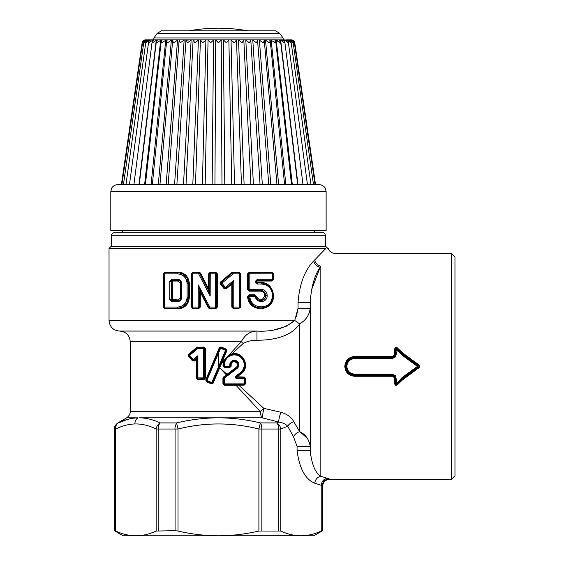 <?xml version="1.0" encoding="UTF-8"?>
<svg xmlns="http://www.w3.org/2000/svg" width="564" height="564" viewBox="0 0 564 564"><rect width="100%" height="100%" fill="white"/><g stroke="black" fill="none" stroke-linecap="round" stroke-linejoin="round"><path stroke-width="0.85" d="M134.345 232.227L314.31 232.227L314.31 230.464M111.503 235.759L325.421 235.759C325.209 233.616 324.032 232.438 321.889 232.227L115.035 232.227C112.229 233.256 111.052 234.434 111.503 235.759L111.503 246.348M326.126 191.633L326.126 230.464L110.798 230.464L110.798 191.633L111.517 188.531C111.369 188.623 112.863 185.02 117.862 184.576L319.062 184.576C324.06 185.02 325.555 188.623 325.407 188.531L326.126 191.633L110.798 191.633M327.888 248.463L325.773 246.348L111.15 246.348L109.035 248.463L325.837 248.463C328.946 248.463 328.946 248.463 325.837 248.463L313.612 261.069C304.687 270.325 299.491 284.115 298.046 302.438L310.242 302.438C311.166 287.196 314.479 275.465 320.183 267.251L311.462 290.044M169.926 184.576L174.586 184.576L184.16 39.896L186.141 39.847L187.41 42.864L191.577 39.847L193.142 39.847L194.876 42.864L198.803 39.847L200.516 39.896L202.589 42.864L206.241 39.847L208.06 39.896L210.485 42.864L213.812 39.847L215.709 39.896L218.458 42.864L219.269 41.997M296.311 316.735L298.046 308.459M257.551 331.068L256.965 331.068L256.965 340.219C271.545 340.311 290.573 337.342 299.646 323.877C305.822 320.31 309.354 315.107 310.242 308.254L298.046 308.254L294.732 320.479L285.941 326.478L274.682 329.743M183.399 274.386L188.461 283.41C187.678 276.832 184.146 273.307 177.864 272.821L178.125 272.116C184.773 272.623 188.517 276.388 189.349 283.41L189.349 297.531C188.517 304.553 184.773 308.318 178.125 308.825L177.864 308.12C184.146 307.641 187.678 304.109 188.461 297.531L183.427 306.548M163.398 307.063L163.75 273.878L164.293 273.878L164.293 307.063L163.75 307.063A1.057 1.057 0 0 0 164.808 308.12A1.057 0.508 -90 0 1 164.293 307.063L177.484 307.063L177.864 308.12L164.808 308.12A1.057 1.057 0 0 1 163.75 307.063L165.153 308.825L163.398 307.063L163.398 273.878L165.153 272.116L178.125 272.116M215.652 272.116L217.408 273.878L217.408 307.063L215.652 308.825L215.652 272.116L210.302 272.116L208.546 273.878L209.188 273.878L209.188 288.817L209.188 273.878L210.302 272.116M198.436 308.12L193.043 308.12L191.457 307.063L193.212 308.825L192.803 307.063L192.803 273.878L198.662 273.878L210.168 296.065L210.245 272.821L215.638 272.821L216.696 273.878L216.696 307.063L215.638 308.12L209.836 308.12L208.892 307.549A1.057 1.057 0 0 0 209.836 308.12L209.886 308.825L208.327 307.866L200.319 292.18L199.501 292.18L200.833 291.856L200.319 292.18L200.319 307.063L198.57 308.825L198.436 308.12A1.057 1.057 0 0 0 199.501 307.063L198.246 307.063L198.436 308.12A1.057 1.057 0 0 0 199.501 307.063L199.501 292.18A0.705 0.705 0 0 1 200.833 291.856C200.594 291.348 200.149 291.454 199.501 292.18L200.833 291.856A0.705 0.705 0 0 0 199.501 292.18M191.457 307.063L191.457 273.878L193.212 272.116L198.979 272.116L200.537 273.075L208.546 288.761L208.546 273.878M238.903 272.116L240.095 273.878L240.095 307.063A1.057 1.057 0 0 1 239.03 308.12L233.637 308.12L233.545 308.825L231.79 307.063L232.579 307.063A1.057 1.057 0 0 0 233.637 308.12L233.785 307.063L232.579 307.063A1.057 1.057 0 0 0 233.637 308.12L232.579 307.063L232.579 283.389L231.994 283.128L231.79 284.15L226.425 288.69L223.95 288.472L220.503 284.341L220.721 281.859L231.748 272.532L232.876 272.116L238.903 272.116L240.652 273.878L240.652 307.063L239.362 308.071M248.971 272.976L272.116 272.821L273.173 273.878A1.057 1.057 0 0 0 272.116 272.821L271.77 272.116L273.526 273.878L273.526 279.272L271.77 281.041L272.116 280.336L257.036 280.336L256.789 281.041L271.77 281.041M256.789 282.254L260.547 282.254L260.822 282.959L257.036 282.959L255.978 281.901L257.036 282.959L256.437 281.901L256.789 281.041M260.547 282.254C268.189 282.768 272.518 287.118 273.526 295.317L273.526 295.769C273.956 312.005 248.773 313.302 247.61 296.727L249.358 294.838L254.745 294.838L256.479 296.354C259.56 301.162 262.288 300.964 264.664 295.769L264.664 295.317C264.354 292.737 262.986 291.362 260.547 291.179L260.822 290.474C263.691 290.686 265.306 292.3 265.665 295.317L264.664 295.317M254.745 294.838L256.028 296.452C256.803 302.304 265.736 301.677 265.665 295.769L265.665 295.317C265.27 292.265 263.656 290.65 260.822 290.474L249.528 290.474L249.323 291.179L247.575 289.41L247.575 273.878L249.323 272.116L271.77 272.116M195.482 184.576L200.417 39.847L221.441 39.847L218.458 42.864M186.028 184.576L193.092 40.065L198.803 39.847M176.885 184.576L185.937 40.185L191.577 39.847M168.164 184.576L179.098 40.333L179.394 39.896L180.297 42.864L184.16 39.896M138.956 184.576L156.291 39.896L156.919 39.847L152.35 42.864L152.167 41.391L153.944 39.847L153.182 39.847L179.394 39.896M178.09 39.847L173.592 42.864L172.662 40.502L173.275 39.847M171.978 39.847L167.381 42.864L166.683 40.693L167.55 39.847L200.417 39.847M156.919 39.847L166.366 39.847L161.734 42.864L161.233 40.904L162.383 39.847M144.61 184.576L160.719 39.896L161.332 39.847L156.707 42.864L156.383 41.137L157.828 39.847M150.764 39.847L153.182 39.847L148.727 42.864L148.649 41.666L150.764 39.847L149.53 39.896L145.864 42.864L145.857 41.947L148.325 39.847L147.26 39.896L143.792 42.864L143.827 42.244L146.654 39.847L145.78 39.896L142.544 42.864L145.766 39.847L145.202 39.896M145.766 39.847L148.325 39.847L147.239 40.072M145.618 39.847L142.128 42.864C142.53 41.017 143.693 40.009 145.618 39.847L145.089 39.896M121.387 184.576L142.128 42.864M148.325 39.847L150.165 39.847L149.488 40.234M150.891 39.847L153.182 39.847L152.548 39.896L152.463 40.58M180.261 42.815L179.719 41.997M194.932 42.801L195.722 41.997M202.589 42.864L203.435 41.997M218.416 42.815L217.655 41.997M226.439 42.864L223.393 39.896L221.441 39.847L229.033 39.847L227.221 41.997M241.441 184.576L236.506 39.847L234.335 42.864L231.028 39.896L229.033 39.847L250.783 39.847L249.429 42.772M263.268 42.794L262.796 42.265M269.493 42.815L268.767 41.997M274.795 42.363L274.464 41.997M243.782 39.847L275.592 39.847L279.265 41.715M297.672 184.576L280.541 41.137L280.216 42.864L275.592 39.847L280.632 39.896L283.058 41.123M307.443 184.576L288.274 41.666L288.197 42.864L284.376 39.896L282.98 39.847L286.131 40.622M283.741 39.847L288.465 40.241M313.492 184.576L293.097 42.244L293.125 42.864L289.656 39.896L288.599 39.847L290.03 39.981M289.036 39.847L291.144 39.896L294.38 42.864L291.158 39.847L291.722 39.896M291.243 39.847L294.796 42.864L291.243 39.847M315.537 184.576L294.796 42.864C294.394 41.017 293.231 40.009 291.306 39.847M291.158 39.847L290.531 39.847L291.158 39.981M290.27 39.847L293.097 42.244M288.599 39.847L291.066 41.947L291.059 42.864L286.759 39.847L288.599 39.847M286.159 39.847L288.274 41.666M282.98 39.847L284.757 41.391L284.566 42.864L280.005 39.847L282.98 39.847M153.514 39.847L153.887 37.971L283.036 37.971L283.41 39.847L279.095 39.847L280.541 41.137M274.541 39.847L275.69 40.904L275.19 42.864L270.558 39.847L252.27 39.847L256.627 42.864L257.431 39.847M269.373 39.847L270.241 40.693L269.543 42.864L264.946 39.847M263.649 39.847L264.262 40.502L263.332 42.864L258.834 39.847M268.76 184.576L257.529 39.896M250.783 39.847L260.039 184.576M249.507 42.864L245.347 39.847M236.506 39.847L238.523 39.896L242.048 42.864L243.831 40.065L250.895 184.576M228.864 39.91L231.769 184.576L228.864 39.91M310.517 296.671L310.242 450.714C311.652 464.186 315.184 472.724 320.831 476.333C317.412 477.074 315.375 479.365 314.712 483.207L321.219 485.287L321.219 531.048L320.267 531.471M294.732 320.479L109.035 320.479C109.663 326.908 113.195 330.441 119.624 331.068L256.965 331.068C272.426 331.928 285.01 328.396 294.732 320.479L299.646 323.877L299.646 431.657C296.706 432.63 294.669 434.372 293.534 436.881L297.066 446.392L310.01 446.392M313.612 261.069C314.67 264.361 316.862 266.419 320.183 267.251L320.831 266.257C317.61 265.327 315.544 263.247 314.627 259.997M320.831 266.257C339.394 249.373 339.394 249.373 320.831 266.257L320.831 476.333L327.332 478.293C323.806 478.914 321.762 481.247 321.219 485.287L322.136 485.928L322.136 530.703L322.594 530.703L322.594 486.379C323.017 482.093 325.365 479.738 329.651 479.322L451.433 479.322L451.433 253.405L334.945 253.405C331.632 253.222 329.39 251.572 328.213 248.463M189.349 297.531L188.461 297.531L188.461 283.41L187.1 283.41C186.395 277.495 183.187 274.315 177.484 273.878L164.293 273.878L164.808 272.821A1.057 1.057 0 0 0 163.75 273.878L163.969 273.237M163.398 273.878L163.75 273.878A1.057 1.057 0 0 1 164.808 272.821L165.153 272.116M217.408 307.063L216.696 307.063A1.057 1.057 0 0 1 215.638 308.12A1.057 1.057 0 0 0 216.696 307.063L216.696 273.878A1.057 1.057 0 0 0 215.638 272.821A1.057 1.057 0 0 1 216.696 273.878L217.408 273.878M209.836 308.12L209.752 307.063L198.246 284.883L199.409 291.877L200.685 291.56L208.892 307.549L208.327 307.866M200.685 291.56L198.246 284.883L198.246 307.063L191.986 307.063A1.057 1.057 0 0 0 193.043 308.12A1.057 1.057 0 0 1 191.986 307.063L191.986 273.878L192.803 273.878L193.212 272.116M198.979 272.116L198.852 272.821L193.043 272.821L198.852 272.821A1.057 1.057 0 0 1 199.79 273.399L200.537 273.075M232.601 283.368L233.785 280.357L232.03 283.093L232.579 283.389A0.352 0.352 0 0 0 232.001 283.121L226.023 288.148L226.425 288.69M220.891 283.607L224.528 288.021A1.057 1.057 0 0 0 226.023 288.148L224.528 288.021L223.95 288.472M220.503 284.341L221.06 283.889A1.057 1.057 0 0 1 221.187 282.395L220.721 281.859M221.187 282.395L221.899 283.206L233.108 273.878L239.228 273.878L239.228 307.063L233.785 307.063L233.785 280.357L225.403 287.337L221.899 283.206L221.06 283.889A1.057 1.057 0 0 1 221.187 282.395L232.283 273.068L231.748 272.532M232.283 273.068A1.057 1.057 0 0 1 232.967 272.821L233.108 273.878L232.283 273.068A1.057 1.057 0 0 1 232.967 272.821L232.876 272.116M240.652 307.063L239.94 307.613M232.565 283.396L231.79 284.15L231.79 307.063M273.526 273.878L273.138 279.561M256.437 281.901L255.978 281.394L257.036 280.336L272.116 280.336A1.057 1.057 0 0 0 273.173 279.272L273.526 279.272M256.437 281.394L255.266 281.394L257.403 279.272A1.057 0.367 90 0 1 257.036 280.336L255.978 281.901L255.266 281.901L257.403 284.023L257.036 282.959L260.822 282.959C268.097 283.445 272.215 287.562 273.173 295.317L270.015 304.017M261.823 308.078L260.342 308.113M252.404 304.807L248.498 296.678L247.61 296.727M273.526 295.769L273.173 295.769C273.561 311.173 249.514 312.294 248.498 296.678L248.611 296.121M248.999 295.698L249.556 295.543L249.358 294.838M257.84 299.583L254.977 295.543L249.556 295.543A1.057 1.057 0 0 0 248.498 296.678A1.057 1.057 0 0 1 249.556 295.543L254.977 295.543A1.057 1.057 0 0 1 256.028 296.452L256.479 296.354M263.86 299.54L261.139 300.598M247.575 289.41L248.463 289.41A1.057 1.057 0 0 0 249.528 290.474L248.463 289.41L248.618 273.328M247.575 273.878L249.824 273.878L249.528 272.821A1.057 1.057 0 0 0 248.463 273.878A1.057 1.057 0 0 1 249.528 272.821L249.323 272.116M150.165 39.847L148.508 39.847M147.888 39.847L146.908 39.847M179.493 39.847L184.647 39.847M310.616 455.423L310.242 450.714L297.066 450.714L297.066 446.392L310.242 446.392C308.952 439.166 305.42 434.259 299.646 431.657L293.83 421.759C290.982 422.647 288.944 424.128 287.718 426.194L293.534 436.881M300.161 431.918L307.486 438.482M256.965 331.068C250.169 331.188 244.959 334.72 241.343 341.657L223.809 360.593L223.041 364.478L224.451 364.506A9.884 9.884 0 0 1 238.84 356.018A9.884 9.884 0 0 1 240.342 372.656L235.971 376.005A1.41 1.41 0 0 0 236.831 378.536L244.212 378.536L244.212 383.873L224.373 383.873L224.373 378.183L237.099 368.419A4.547 4.547 0 0 0 236.401 360.763A4.547 4.547 0 0 0 229.781 364.668L229.731 366.226L224.394 366.226L224.451 364.506M164.808 272.821L177.864 272.821L177.484 273.878M208.814 289.388L208.349 289.459M198.852 272.821L198.662 273.878L199.79 273.399L207.94 289.417L208.588 289.459A0.705 0.705 0 0 1 207.855 289.085L209.188 288.761A0.705 0.705 0 0 1 208.186 289.402M232.967 272.821L239.03 272.821A1.057 1.057 0 0 1 240.095 273.878L240.652 273.878M257.403 284.023L261.224 284.023A1.057 0.402 -90 0 0 260.822 282.959C268.111 283.466 272.229 287.584 273.173 295.317L273.526 295.317M293.83 421.759C291.447 417.226 287.132 414.054 280.886 412.242L263.804 408.35L260.448 411.706L235.978 385.282L244.212 385.134L245.622 383.731L244.212 383.873L244.212 384.577L224.373 384.577L224.324 385.282L235.978 385.282L236.119 384.577M223.478 377.062L223.943 377.619L226.82 375.42L226.326 374.856L227.031 374.299L219.107 367.298L226.178 350.618L212.501 382.857A0.705 0.705 0 0 1 211.571 383.231L213.192 383.132L219.692 367.693L226.326 374.856L223.478 377.062L222.928 378.183L222.928 383.873L224.324 385.282M213.192 383.132L211.352 383.88L206.48 381.793L205.74 379.946L219.318 347.706L221.151 346.959L226.023 349.046L226.763 350.9L221.744 362.821L223.809 360.593L224.507 360.854M188.475 356.103L188.644 354.227L196.801 347.361L203.992 347.057L205.374 348.481L204.57 348.481L204.57 378.176L205.374 378.176L203.992 379.6L197.865 379.607L196.476 378.282L196.476 359.324L194.46 361.031L192.514 360.932L188.475 356.103L188.785 355.68L192.853 360.502L192.916 359.994L193.889 360.114L197.322 357.223L197.908 355.694L193.269 359.564L193.84 360.481L192.514 360.932M256.965 340.219C251.607 340.254 247.011 341.347 243.169 343.483L241.343 341.657L130.213 341.657C129.586 335.22 126.054 331.695 119.624 331.068M130.213 341.657L130.213 411.706L260.448 411.706A7.057 3.356 -90 0 0 262.126 417.818L263.804 408.35L238.734 385.134L238.734 384.577M241.202 373.713L240.772 373.213L236.401 376.569L236.831 377.831L236.831 377.041L241.202 373.713C250.832 367.206 243.147 350.78 231.959 353.868L243.169 343.483M236.831 378.536L236.831 377.831A0.705 0.705 0 0 1 236.401 376.569A0.705 0.705 0 0 0 236.831 377.831L244.212 377.831L244.917 378.536L245.622 378.444L244.212 377.041L236.253 376.724M322.136 485.928C322.58 481.684 324.92 479.337 329.164 478.892L327.332 478.293M413.518 371.754L402.238 380.115L397.253 384.937C396.104 385.642 395.286 385.374 394.807 384.133L394.003 377.358L392.135 376.287L354.714 376.287C348.7 375.716 345.387 372.409 344.78 366.367C345.387 360.318 348.7 357.012 354.714 356.441L392.135 356.441L394.003 355.369L394.807 348.601C395.286 347.353 396.104 347.086 397.253 347.791L402.238 352.613L419.334 365.232L419.334 367.495L413.518 371.754L413.102 371.168L412.002 371.168L402.442 378.225L396.767 384.317L397.253 384.937M451.433 479.322L454.965 475.79L454.965 256.937L451.433 253.405M177.484 307.063C183.187 306.626 186.395 303.453 187.1 297.531L187.1 283.41M191.986 273.878A1.057 1.057 0 0 1 193.043 272.821A1.057 1.057 0 0 0 191.986 273.878L191.457 273.878M209.166 288.93A0.705 0.705 0 0 0 209.188 288.803L210.168 296.065L207.94 289.417M209.209 289.106L208.602 289.543M209.188 273.878A1.057 1.057 0 0 1 210.245 272.821A1.057 1.057 0 0 0 209.188 273.878L216.696 273.878M261.224 284.023C267.949 284.482 271.749 288.246 272.631 295.317L272.631 295.769C272.983 309.855 250.79 310.877 249.852 296.601L255.323 296.601C256.296 303.742 267.265 302.96 267.181 295.769L267.181 295.317C266.702 291.595 264.713 289.628 261.224 289.41L249.824 289.41L249.528 290.474A1.057 1.057 0 0 1 248.463 289.41L249.824 289.41L249.824 273.878L272.631 273.878L272.631 279.272L257.403 279.272M260.822 290.474L261.224 289.41M219.051 367.418L219.692 367.693L221.448 363.597L223.471 361.721L224.155 361.884L223.746 364.485A10.589 10.589 0 0 1 239.157 355.39A10.589 10.589 0 0 1 240.772 373.213C249.803 367.072 242.59 351.541 232.107 354.46L231.959 353.868L229.308 354.65L229.703 355.285M222.928 383.873L224.373 384.577L224.373 383.873L223.668 383.873L223.668 378.183L222.928 378.183M226.82 375.42L223.943 377.619A0.705 0.705 0 0 0 223.668 378.183A0.705 0.705 0 0 1 223.943 377.619L223.668 378.183L224.373 378.183L223.943 377.619L236.668 367.862C242.435 363.061 231.007 357.202 230.486 364.689L230.436 366.248L229.731 366.226L229.731 366.931L224.394 366.931L224.394 367.622L229.731 367.622L231.141 366.269L230.373 366.522M221.151 346.959L206.847 380.496L211.796 382.575L225.529 350.343L226.178 350.618A0.705 0.705 0 0 0 225.804 349.694L220.898 347.614A0.705 0.705 0 0 0 219.974 347.988L220.898 347.614A0.705 0.705 0 0 0 219.974 347.988L206.29 380.221A0.705 0.705 0 0 0 206.664 381.144L211.571 383.231L211.352 383.88M219.114 367.277L218.458 367.002L218.458 353.346L217.81 353.071L206.29 380.221L206.847 380.496L206.48 381.793M206.29 380.221L205.74 379.946M226.763 350.9L226.178 350.618A0.705 0.705 0 0 0 225.804 349.694L226.023 349.046M221.123 362.546L221.744 362.821L221.448 363.597L220.799 363.301M194.46 361.031L193.84 360.481L197.047 357.787L196.998 378.282L197.865 379.607M196.476 359.324L196.998 357.964M196.801 347.361L197.231 348.221L189.412 354.784L189.335 355.722L189.412 354.784L188.877 354.742L188.785 355.68L189.335 355.722L192.916 359.994L193.269 359.564L189.659 355.299L197.534 348.742L197.231 348.221L197.668 348.044L197.534 348.742L203.512 348.742L203.604 348.044L197.09 347.882L188.877 354.742L188.644 354.227M197.682 347.05L197.541 347.741L203.893 347.748L204.323 348.742L203.604 348.044L203.992 347.057M204.57 378.176L203.893 378.909L197.724 378.916L203.604 378.613L204.323 377.915L204.323 348.742L203.512 348.742L203.512 377.915L204.57 378.176M196.476 378.282L197.372 377.915L198.042 378.613L197.908 377.915L203.512 377.915L203.992 379.6M280.886 412.242C279.462 416.31 278.743 419.574 278.736 422.027L262.126 417.818L218.585 417.818C232.431 417.875 246.362 419.574 260.371 422.915L258.904 429.028C231.938 422.267 204.979 422.267 178.02 429.028L178.02 531.048C191.619 534.178 205.099 535.765 218.458 535.8L302.128 535.786C308.438 535.574 314.804 534.002 321.219 531.048L322.136 530.703M278.736 422.027C282.656 422.647 285.652 424.036 287.718 426.194L280.78 429.028C280.357 426.292 279.004 424.255 276.712 422.915L278.736 422.027M158.167 530.703L158.167 429.028L175.08 429.028L175.08 530.703L156.143 531.048C149.347 534.178 142.607 535.765 135.924 535.8L123.156 535.8L114.33 530.703L115.705 531.048C122.501 534.178 129.241 535.765 135.924 535.8L218.458 535.8C231.825 535.765 245.305 534.178 258.904 531.048L280.78 531.048C287.577 534.178 294.316 535.765 301 535.8L313.767 535.8L322.594 530.703M419.334 365.232L418.925 365.803L417.868 365.803L412.002 361.566L413.102 361.566L418.925 365.803L418.925 366.931L401.815 379.473L402.238 380.115M402.019 377.598L397.105 383.055L395.498 375.8L392.135 374.144L354.714 374.144L354.714 374.891C349.497 374.376 346.641 371.535 346.141 366.367C346.641 361.193 349.497 358.351 354.714 357.837L392.135 357.837L392.135 357.202L394.61 355.785L395.491 348.778L396.767 348.411L401.815 353.261L402.442 354.502L412.002 361.566L411.586 362.144L417.459 366.36L402.019 377.598L402.442 378.225L401.815 379.473L396.767 384.317L394.807 384.133M394.003 377.358L394.941 376.28L396.429 383.28L397.098 383.055L397.613 383.654L396.429 383.28L395.491 383.95L394.61 376.949L392.135 375.532L392.135 376.287M395.498 375.8L394.941 376.28L392.135 374.891L392.135 375.532L354.714 375.532C349.123 375.011 346.042 371.951 345.471 366.367C346.042 360.777 349.123 357.724 354.714 357.202L354.714 356.441M394.003 355.369L395.498 356.927L392.135 358.584L392.135 357.837L394.941 356.448L396.429 349.447L394.807 348.601M395.498 356.927L397.613 349.074L396.718 349.003L396.429 349.447L402.019 355.13L402.442 354.502L396.711 348.369L397.253 347.791M413.518 360.974L413.102 361.566L401.815 353.261L402.238 352.613M411.586 370.583L412.002 371.168L417.868 366.931L417.459 366.367L417.868 365.803L417.868 366.931L418.925 366.931L419.334 367.495M169.743 299.554L178.125 299.907L180.487 297.531L180.487 283.41L178.125 281.041L172.612 281.041L172.316 280.336A1.057 0.437 90 0 1 171.879 279.272L169.743 281.394L169.743 299.554L171.879 301.669A1.057 0.437 -90 0 1 172.316 300.612L177.864 300.612C179.676 300.492 180.699 299.463 180.945 297.531L180.945 283.41C180.699 281.478 179.676 280.456 177.864 280.336L172.316 280.336L171.259 281.394L171.259 299.554L172.316 300.612L171.576 300.309M171.879 301.669L177.484 301.669C179.93 301.507 181.326 300.126 181.657 297.531L181.657 283.41C181.326 280.816 179.93 279.434 177.484 279.272L178.125 281.041M279.645 33.248L275.436 30.816L161.487 30.816L157.278 33.248L279.645 33.248L283.036 37.971M130.213 411.706C130.171 411.163 130.954 414.596 126.681 417.818L137.898 417.832C131.334 418.051 124.799 419.743 118.306 422.915L128.07 419.271M218.338 417.818C204.492 417.875 190.569 419.574 176.553 422.915L178.02 429.028L175.08 429.028C174.741 428.111 175.235 426.074 176.553 422.915L160.211 422.915C153.034 419.574 145.977 417.875 139.04 417.818L218.585 417.818M156.143 531.048L156.143 429.028L158.167 429.028A7.057 4.089 -90 0 1 160.211 422.915C157.92 424.255 156.566 426.292 156.143 429.028L156.143 429.028C148.974 425.496 141.888 423.804 134.881 423.952C128.557 424.163 122.169 425.855 115.705 429.028L115.705 531.048M231.141 366.269L231.191 364.725C231.621 358.662 240.948 363.406 236.238 367.291L227.031 374.299L227.461 374.926M223.041 364.478L222.984 366.184L224.394 367.622M197.047 357.787L197.322 357.223M244.212 377.041L244.212 378.536L244.917 378.536A0.705 0.705 0 0 0 244.212 377.831A0.705 0.705 0 0 1 244.917 378.536L244.917 383.873A0.705 0.705 0 0 1 244.212 384.577A0.705 0.705 0 0 0 244.917 383.873M278.757 530.703L278.757 429.028L280.78 429.028L280.78 531.048M177.484 301.669A1.057 0.388 -90 0 1 177.864 300.612C179.704 300.464 180.727 299.435 180.945 297.531L181.657 297.531M285.377 535.8L142.213 535.8M114.788 530.703L114.788 429.028A7.057 7.029 -90 0 1 118.306 422.915C116.332 424.255 115.465 426.292 115.705 429.028L114.33 429.028C114.372 429.571 113.59 426.144 117.862 422.915L118.306 422.915M261.844 530.703L261.844 429.028A7.057 2.94 -90 0 0 260.371 422.915L276.712 422.915A7.057 4.089 -90 0 1 278.757 429.028L258.904 429.028L258.904 531.048M223.668 383.873A0.705 0.705 0 0 0 224.373 384.577A0.705 0.705 0 0 1 223.668 383.873M222.984 366.184L224.394 366.931L224.394 366.226L223.689 366.198L223.746 364.485A10.589 10.589 0 0 1 239.157 355.39A10.589 10.589 0 0 1 240.772 373.213L240.342 372.656M197.372 357.061L197.372 377.915L197.908 377.915L197.908 355.694M354.714 374.144C349.92 373.678 347.297 371.084 346.832 366.367C347.297 361.644 349.92 359.049 354.714 358.584L354.714 357.202L392.135 357.202L392.135 356.441M411.586 362.144L402.019 355.13M181.657 283.41L180.945 283.41L180.001 281.196M172.316 280.336L171.682 280.548M171.625 280.59L171.266 281.274M172.612 281.041L172.26 299.554L171.28 299.78M175.08 530.703L178.02 531.048M236.238 367.291L236.668 367.862A3.842 3.842 0 0 0 236.083 361.39A3.842 3.842 0 0 0 230.486 364.689A3.842 3.842 0 0 1 236.083 361.39A3.842 3.842 0 0 1 236.668 367.862L237.099 368.419M172.612 299.907L172.316 300.612M178.125 299.907L177.864 300.612M172.26 281.394L169.743 281.394M229.731 366.931A0.705 0.705 0 0 0 230.436 366.248A0.705 0.705 0 0 1 229.731 366.931L229.731 367.622M223.689 366.198A0.705 0.705 0 0 0 224.394 366.931A0.705 0.705 0 0 1 223.689 366.198M298.046 308.254L298.046 302.438M165.153 308.825L178.125 308.825M209.886 308.825L215.652 308.825M193.212 308.825L198.57 308.825M233.545 308.825L238.903 308.825M249.323 291.179L260.547 291.179M214.947 184.576L215.709 39.896M212.149 184.576L213.53 39.896M205.155 184.576L208.06 39.896L205.155 184.576M202.391 184.576L205.895 39.896M192.81 184.576L198.401 39.896M183.504 184.576L191.133 39.896M166.147 184.576L177.561 39.896M158.287 184.576L171.407 39.896M151.082 184.576L165.774 39.896M284.46 40.58L284.376 39.896M297.968 184.576L280.632 39.896M292.314 184.576L276.205 39.896M285.842 184.576L271.15 39.896M278.637 184.576L265.517 39.896M270.776 184.576L259.362 39.896M262.338 184.576L252.764 39.896M253.419 184.576L245.791 39.896M244.113 184.576L238.523 39.896M234.532 184.576L231.028 39.896M224.775 184.576L223.393 39.896M221.976 184.576L221.215 39.896M188.461 283.41L189.349 283.41M200.319 307.063L199.501 307.063M267.181 295.769L264.664 295.769M240.095 273.878A1.057 1.057 0 0 0 239.03 272.821L239.228 273.878L240.095 273.878M240.095 307.063A1.057 1.057 0 0 1 239.03 308.12L239.228 307.063L240.095 307.063M205.374 378.176L205.374 348.481M245.622 378.444L245.622 383.731M297.066 450.714C299.428 468.487 305.307 479.315 314.712 483.207M188.461 297.531L187.1 297.531M216.696 307.063L209.752 307.063L208.892 307.549M232.001 283.121A0.352 0.352 0 0 1 232.579 283.389M225.515 288.38A1.057 1.057 0 0 0 226.023 288.148L225.403 287.337L224.528 288.021M273.173 273.878L272.631 273.878A1.057 0.508 90 0 0 272.116 272.821M273.173 279.272L272.631 279.272A1.057 0.508 -90 0 1 272.116 280.336M255.266 281.901L255.266 281.394M273.173 295.317L272.631 295.317M273.173 295.769L272.631 295.769M248.498 296.678L249.852 296.601L249.556 295.543M265.665 295.317L267.181 295.317M225.804 349.694L225.529 350.343L219.318 347.706M244.212 385.134L244.212 384.577M354.714 376.287L354.714 374.891L392.135 374.891L392.135 374.144M345.471 366.367L344.78 366.367M171.879 279.272L177.484 279.272M137.898 417.832C135.945 419.242 134.937 421.28 134.881 423.952M231.191 364.725L229.781 364.668M212.501 382.857L211.796 382.575L211.571 383.231M236.401 376.569L235.971 376.005M346.141 366.367L346.832 366.367M392.135 358.584L354.714 358.584M180.487 297.531L180.945 297.531M180.487 283.41L180.945 283.41M122.614 232.227L122.614 230.464M325.421 235.759L325.421 246.348M109.035 320.479L109.035 248.463M159.95 184.576L172.662 40.502M152.336 184.576L166.683 40.693M145.413 184.576L161.241 40.904M139.252 184.576L156.383 41.137M133.922 184.576L152.167 41.391M129.48 184.576L148.649 41.666M125.969 184.576L145.857 41.947M123.431 184.576L143.827 42.244M121.902 184.576L142.579 42.554M315.022 184.576L294.345 42.554M310.954 184.576L291.066 41.947M303.002 184.576L284.749 41.391M291.51 184.576L275.683 40.904M284.58 184.576L270.241 40.693M276.973 184.576L264.262 40.502M209.188 288.719L208.588 289.459M153.887 37.971L157.278 33.248M126.681 417.818L117.862 422.915M114.33 530.703L114.33 429.028M247.843 30.816A166.309 166.309 0 0 0 189.081 30.816"/></g></svg>
